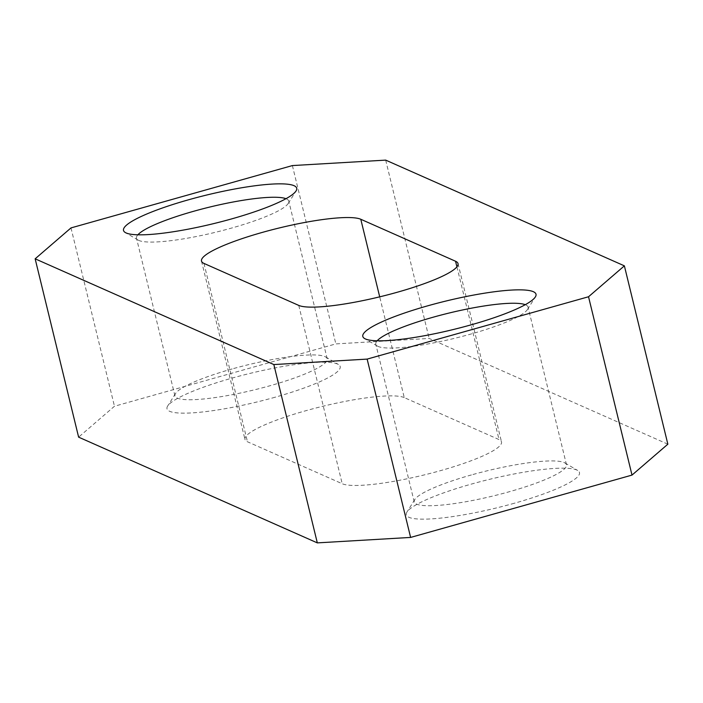 <?xml version="1.0" encoding="UTF-8"?>
<svg xmlns="http://www.w3.org/2000/svg" width="703" height="703" viewBox="0 0 703 703"><rect width="100%" height="100%" fill="white"/><g stroke="black" fill="none" stroke-linecap="round" stroke-linejoin="round"><path stroke-width="0.53" stroke-dasharray="3.52 2.64" d="M525.264 304.689A78.358 12.935 166.3 0 1 528.05 307.097A78.358 12.935 166.3 0 1 527.496 309.461A78.358 12.935 166.3 0 1 470.878 334.057A78.358 12.935 166.3 0 1 377.379 346.061A78.358 12.935 166.3 0 1 375.797 344.215A78.358 12.935 166.3 0 1 377.159 340.797M471.405 474.938A78.358 12.935 -13.7 0 0 414.796 499.534A78.358 12.935 -13.7 0 0 414.234 501.898A78.358 12.935 -13.7 0 0 509.315 491.731A78.358 12.935 -13.7 0 0 566.495 464.78A78.358 12.935 -13.7 0 0 564.904 462.934A78.358 12.935 -13.7 0 0 471.405 474.938M285.98 198.694A78.358 12.935 166.3 0 1 288.766 201.102A78.358 12.935 166.3 0 1 288.204 203.466A78.358 12.935 166.3 0 1 231.595 228.062A78.358 12.935 166.3 0 1 138.096 240.066A78.358 12.935 166.3 0 1 136.505 238.22A78.358 12.935 166.3 0 1 137.876 234.802M232.122 368.943A78.358 12.935 -13.7 0 0 175.504 393.539A78.358 12.935 -13.7 0 0 174.95 395.903A78.358 12.935 -13.7 0 0 270.031 385.736A78.358 12.935 -13.7 0 0 327.203 358.785A78.358 12.935 -13.7 0 0 325.621 356.939A78.358 12.935 -13.7 0 0 232.122 368.943M514.438 503.216A89.132 14.71 166.3 0 1 406.923 512.083A89.132 14.71 166.3 0 1 471.318 484.112A89.132 14.71 166.3 0 1 577.673 470.456A89.132 14.71 166.3 0 1 514.438 503.216M275.154 397.213A89.132 14.71 166.3 0 1 167.63 406.088A89.132 14.71 166.3 0 1 232.034 378.117A89.132 14.71 166.3 0 1 338.389 364.462A89.132 14.71 166.3 0 1 275.154 397.213M404.26 397.599A83.253 13.744 -13.7 0 0 305.717 410.754A83.253 13.744 -13.7 0 0 244.969 439.393A83.253 13.744 -13.7 0 0 247.447 441.756L342.212 483.734A83.253 13.744 -13.7 0 0 432.38 472.855A83.253 13.744 -13.7 0 0 501.503 441.932A83.253 13.744 -13.7 0 0 499.025 439.577L404.26 397.599L379.699 296.842M667.85 444.182L429.155 338.442L335.858 343.899L114.466 406.246L78.622 437.152M385.683 160.117L429.155 338.442M292.386 165.574L335.858 343.899M70.994 227.913L114.466 406.246M456.924 266.841L499.025 439.577M298.74 305.401L342.212 483.734M203.975 263.423L247.447 441.756M414.234 501.898L375.797 344.215M174.95 395.903L136.505 238.22M414.796 499.534L406.923 512.083M377.379 346.061L364.611 338.538M175.504 393.539L167.63 406.088M138.096 240.066L125.327 232.544M458.031 263.607L501.503 441.932M201.497 261.068L244.969 439.393M288.204 203.466L296.077 190.917M325.621 356.939L338.389 364.462M527.496 309.461L535.37 296.912M564.904 462.934L577.673 470.456M327.203 358.785L288.766 201.102M566.495 464.78L528.05 307.097"/><path stroke-width="1.05" d="M377.159 340.797A78.358 12.935 166.3 0 1 432.969 317.264A78.358 12.935 166.3 0 1 525.264 304.689M137.876 234.802A78.358 12.935 166.3 0 1 193.685 211.269A78.358 12.935 166.3 0 1 285.98 198.694M470.966 324.883A89.132 14.71 166.3 0 1 364.611 338.538A89.132 14.71 166.3 0 1 427.846 305.787A89.132 14.71 166.3 0 1 535.37 296.912A89.132 14.71 166.3 0 1 470.966 324.883M231.682 218.888A89.132 14.71 166.3 0 1 125.327 232.544A89.132 14.71 166.3 0 1 188.562 199.784A89.132 14.71 166.3 0 1 296.077 190.917A89.132 14.71 166.3 0 1 231.682 218.888M360.788 219.266A83.253 13.744 -13.7 0 0 262.245 232.429A83.253 13.744 -13.7 0 0 201.497 261.068A83.253 13.744 -13.7 0 0 203.975 263.423L298.74 305.401A83.253 13.744 -13.7 0 0 388.908 294.522A83.253 13.744 -13.7 0 0 458.031 263.607A83.253 13.744 -13.7 0 0 455.553 261.244L360.788 219.266L379.699 296.842M35.15 258.818L273.845 364.558L367.142 359.101L588.534 296.754L624.378 265.848L385.683 160.117L292.386 165.574L70.994 227.913L35.15 258.818L78.622 437.152L317.317 542.883L410.614 537.426L632.006 475.087L667.85 444.182L624.378 265.848M273.845 364.558L317.317 542.883M367.142 359.101L410.614 537.426M588.534 296.754L632.006 475.087M455.553 261.244L456.924 266.841"/></g></svg>
